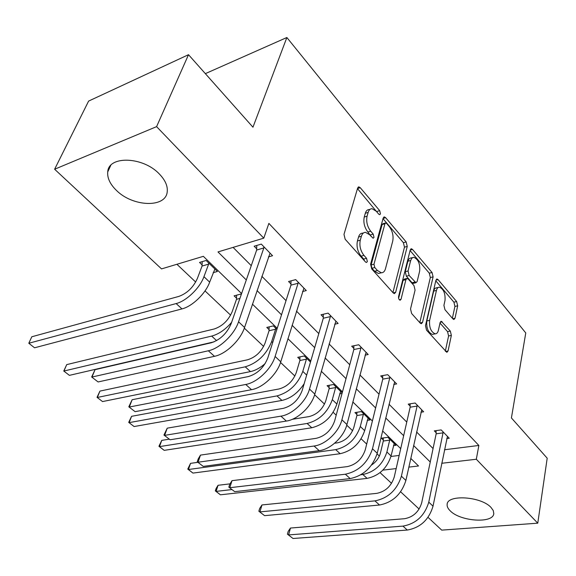 <?xml version="1.0" encoding="UTF-8"?>
<svg xmlns="http://www.w3.org/2000/svg" width="576" height="576" viewBox="0 0 576 576"><rect width="100%" height="100%" fill="white"/><g stroke="black" fill="none" stroke-linecap="round" stroke-linejoin="round"><path stroke-width="0.86" d="M380.47 213.89L379.699 210.665L360.259 187.711L358.877 186.876L357.66 187.999L343.987 234.396L345.161 239.242L365.522 261.994L366.415 262.505L367.351 261.612L366.545 258.293L363.96 255.391C360.439 250.762 359.215 245.686 360.288 240.178L361.397 236.261C362.196 233.654 363.571 232.351 365.515 232.351L369.691 234.799L373.126 238.241L374.011 237.391L373.219 234.115L370.692 231.206C367.243 226.57 366.041 221.573 367.07 216.209L368.15 212.414C368.906 209.945 370.202 208.706 372.053 208.706L376.25 211.226L378.734 214.15L379.634 214.697L380.47 213.89M377.561 212.774L357.473 188.633M364.507 260.856L363.679 259.049L361.094 256.162L363.96 255.391M371.146 236.47L367.855 232.013L370.692 231.206M450.216 510.84C447.948 508.644 446.926 506.513 447.134 504.454C447.012 494.273 481.003 496.332 490.975 507.391L493.243 510.516L493.783 513.511C493.452 523.778 460.303 521.525 450.216 510.84M116.294 190.267C110.052 184.118 107.194 178.006 107.726 171.936C108.425 155.448 143.086 156.499 159.329 173.988C165.175 180.058 167.81 185.947 167.234 191.657C166.046 208.217 132.653 206.971 116.294 190.267M452.93 318.917L453.902 319.507L455.018 318.247L457.668 305.813L456.646 301.558L438.091 279.641L437.04 279L435.924 280.202L425.477 325.706L426.55 330.178L446.846 352.346L448.049 350.993L451.361 335.412L450.324 331.078L441.274 321.278L440.107 322.574L438.394 330.293C437.818 332.662 436.745 333.842 435.175 333.835C430.942 331.942 429.091 327.456 429.624 320.378L436.442 290.441C436.99 288.259 437.99 287.165 439.445 287.172C443.621 289.051 445.471 293.479 445.003 300.442L443.916 305.345L444.96 309.686L452.93 318.917M241.589 293.58L203.35 256.327L161.532 268.898L54.626 169.236L88.61 101.088L188.51 54.698L252.958 127.202L286.862 37.505L525.766 332.95L511.416 417.953L547.2 458.201L537.768 523.181L441.72 530.122L428.018 517.342M188.51 54.698L156.593 126.641L263.786 238.154L217.98 251.928L246.305 279.965M444.485 449.762L478.858 445.464L268.877 223.387L263.786 238.154M478.858 445.464L476.316 459.252L537.768 523.181M407.254 246.434L406.181 241.949L385.632 217.678L384.365 216.914L383.177 218.066L370.598 264.211L371.736 268.942L393.228 292.946L394.38 293.609L395.669 292.306L407.254 246.434L404.474 247.169L403.394 242.698L383.004 218.693M412.538 249.458L432.05 272.506L433.094 276.869L422.539 322.416L421.294 323.741L420.242 323.129L411.624 313.502L410.53 308.959L415.073 290.117L413.993 285.624L408.269 279.065L407.138 278.388L405.914 279.641L401.033 299.318L400.133 300.24C398.923 299.714 398.405 298.49 398.57 296.561L410.234 249.934L411.379 248.753L412.538 249.458L410.198 250.078M54.626 169.236L156.593 126.641M286.862 37.505L205.351 73.642M367.236 420.386L370.008 419.969L361.382 411.574L354.938 412.603L356.89 414.49M310.493 362.052L304.25 355.982L297.734 357.329L299.902 359.417M241.214 294.638L240.674 294.113L234.108 295.841L236.52 298.174M176.918 264.276L195.682 282.053M205.02 290.902L230.623 315.158M244.325 328.14L263.635 346.435M280.555 362.462L294.89 376.042M314.633 394.747L324.511 404.107M333.18 412.322L336.197 415.181M346.745 425.174L352.627 430.747M361.138 438.811L366.689 444.074M377.071 453.902L379.346 456.062M390.931 456.466L399.168 455.436M213.149 272.686L217.411 271.476L206.114 260.482L199.534 262.433L202.09 264.902M276.89 329.357L273.334 325.894L266.789 327.42L269.071 329.63M342.187 392.897L333.562 384.502L327.074 385.682L329.134 387.662M342.043 393.437L339.646 393.854M393.458 445.637L396.036 445.291L387.835 437.314L381.427 438.199L383.285 439.992M419.119 509.047L400.63 491.81M391.543 483.336L380.059 472.63M382.853 470.138L396.173 468.583M408.83 467.114L418.536 465.984L410.753 458.395M441.742 463.277L476.316 459.252M257.026 290.57L281.52 314.813M292.082 325.267L314.698 347.652M325.102 357.948L346.018 378.648M356.263 388.786L375.624 407.952M385.718 417.938L403.661 435.694M413.597 445.529L430.243 462.002M400.716 448.618L382.586 430.956M372.391 421.02L352.822 401.954M342.461 391.86L321.314 371.261M310.795 361.008L287.914 338.717M277.229 328.306L252.439 304.15M233.093 247.385L251.258 265.658M261.842 276.307L286.027 300.636M296.46 311.126L318.802 333.605M329.083 343.944L349.754 364.738M359.885 374.926L379.03 394.186M389.009 404.23L406.764 422.086M416.592 431.978L433.066 448.546M436.133 432.742L434.304 430.87L441.187 429.919L449.251 438.25L446.76 438.581M410.134 406.102L408.211 404.129L415.152 403.02L423.641 411.797L420.962 412.207M382.738 378.022L380.714 375.941L387.706 374.674L396.662 383.926L393.768 384.43M353.837 348.401L351.691 346.205L358.74 344.75L368.201 354.521L365.054 355.14M323.294 317.095L321.026 314.77L328.118 313.121L338.119 323.453L334.692 324.223M290.966 283.961L288.569 281.506L295.697 279.626L306.295 290.57L302.53 291.528M256.702 248.839L254.153 246.226L261.31 244.102L272.556 255.722L268.387 256.91M370.102 209.29L369.23 209.549C367.387 209.549 366.084 210.787 365.321 213.25L368.15 212.414M367.855 232.013C364.406 227.383 363.204 222.401 364.241 217.044L365.321 213.25M363.521 232.92L362.671 233.158C360.72 233.158 359.345 234.461 358.538 237.067L361.397 236.261M361.094 256.162C357.574 251.539 356.35 246.478 357.422 240.97L358.538 237.067M392.918 292.608L404.474 247.169M386.647 223.466L385.762 222.934L384.934 223.747L373.982 264.233L374.774 267.523L377.446 270.518L381.348 272.772C383.328 272.779 384.71 271.426 385.488 268.704L392.731 241.099C393.674 235.85 392.501 230.976 389.21 226.483L386.647 223.466M385.366 223.049L382.961 223.733L382.126 224.546L384.934 223.747M380.333 273.031L378.497 273.492L374.587 271.246L371.916 268.258L371.124 264.974L382.126 224.546M410.076 250.56L429.286 273.175L432.05 272.506M419.803 322.639L430.337 277.538L429.286 273.175M406.627 278.518L404.323 279.079L403.099 280.332L398.614 298.296M419.674 271.015C420.214 263.837 418.248 259.258 413.777 257.285L411.883 258.077L410.674 260.496L408.067 270.994L409.147 275.501L415.966 282.73L417.154 281.491L419.674 271.015M412.438 257.63L409.846 258.242L408.665 259.337L407.88 261.209L410.674 260.496M413.654 283.284L412.049 282.744L406.346 276.192L405.259 271.692L407.88 261.209M438.264 287.446L436.687 287.813C435.233 287.813 434.225 288.9 433.678 291.082L436.442 290.441M433.534 334.166L432.367 334.404C428.126 332.518 426.276 328.039 426.816 320.969L433.678 291.082M445.327 351.158L448.589 335.966L447.552 331.639L439.999 323.042M452.376 318.283L454.925 306.41L453.902 302.162L435.78 280.822M202.054 266.054L197.338 278.554C193.27 287.402 187.121 293.35 178.891 296.402L31.795 336.773L28.8 343.253L176.141 303.566C186.444 301.039 199.937 288.014 203.947 276.674L208.634 264.125L202.054 266.054L202.212 261.641M34.553 347.796L28.8 343.253L34.553 347.796L181.973 308.902C192.283 306.432 205.718 293.479 209.664 282.154L214.891 269.021M208.67 262.973L208.634 264.125M263.858 246.737L263.837 247.932L256.673 250.034L231.199 323.561C226.958 333.374 220.284 339.782 211.169 342.799L95.047 369.662L91.98 377.035L208.339 350.777C219.802 348.48 234.475 334.411 238.543 321.775L263.837 247.932M98.107 381.953L91.656 376.992L98.107 381.953L214.495 356.314C225.95 354.082 240.559 340.099 244.555 327.485L270.05 253.13M256.673 250.034L256.774 245.448M91.656 376.992L95.047 369.662M239.911 298.411L236.491 299.304L232.171 311.702C228.377 320.45 222.386 326.21 214.193 328.99L66.715 364.615L63.922 371.03L211.666 336.089C218.729 334.202 225.382 329.616 231.624 322.33M236.491 299.304L236.599 295.186M63.778 371.03L69.394 375.358L63.778 371.03L66.715 364.615M69.394 375.358L214.063 341.849M269.057 330.739L265.09 343.022C261.547 351.67 255.701 357.257 247.55 359.791L99.929 391.104L97.33 397.462L245.239 366.826C257.53 363.038 266.342 354.622 271.67 341.568L275.602 329.227L269.057 330.739L269.122 326.88M275.616 328.118L275.602 329.227M97.034 397.332L102.535 401.573L97.034 397.332L99.929 391.104M102.535 401.573L250.445 371.592C255.37 370.526 260.28 367.855 265.169 363.578M298.094 282.103L298.08 283.277L290.952 285.134L267.79 357.991C263.858 367.668 257.364 373.867 248.306 376.582L132.142 399.73L129.312 407.016L245.736 384.466C257.177 382.543 271.447 368.957 275.112 356.45L298.08 283.277M135.101 411.667L128.808 406.822L135.101 411.667L251.518 389.678C262.951 387.806 277.157 374.299 280.764 361.807L303.934 288.13M290.952 285.134L291.002 280.858M128.808 406.822L132.142 399.73M330.379 315.454L330.379 316.613L323.287 318.24L302.213 390.377C298.57 399.924 292.248 405.922 283.248 408.37L167.227 428.162L164.621 435.37L280.915 416.16C292.32 414.569 306.194 401.436 309.499 389.059L330.379 316.613M170.1 439.769L163.951 435.038L170.1 439.769L286.358 421.07C297.756 419.522 311.573 406.454 314.82 394.106L335.894 321.149M323.287 318.24L323.302 314.244M163.951 435.038L167.227 428.162M299.887 360.504L296.251 372.672C292.939 381.211 287.23 386.64 279.137 388.951L131.566 416.326L129.146 422.626L277.006 395.906C289.224 392.465 297.821 384.293 302.803 371.398L306.41 359.179L299.887 360.504L299.923 356.875M306.418 358.085L306.41 359.179M128.714 422.388L134.1 426.542L128.714 422.388L131.566 416.326M134.1 426.542L281.938 400.428C290.7 398.426 298.102 392.854 304.164 383.702M360.878 346.961L360.886 348.091L353.844 349.524L334.656 420.905C331.272 430.315 325.116 436.126 316.188 438.329L200.47 455.105L198.065 462.226L314.057 446.026C325.418 444.73 338.926 432.022 341.906 419.782L360.886 348.091M203.256 466.402L197.251 461.779L203.256 466.402L319.198 450.655C330.545 449.402 343.994 436.752 346.925 424.541L366.091 352.339M353.844 349.524L353.822 345.766M197.251 461.779L198.209 458.935L200.47 455.105M335.614 386.496L335.614 387.569L329.126 388.728L325.793 400.781C322.69 409.212 317.117 414.482 309.074 416.592L292.349 419.292M329.126 388.728L329.134 385.308M169.294 439.164L161.741 440.381L159.48 446.616L164.203 450.36L311.796 427.759C323.914 424.67 332.28 416.772 336.895 404.064L340.61 391.363M164.203 450.36L158.926 446.285L159.48 446.616L307.116 423.475C319.248 420.336 327.643 412.402 332.309 399.665L335.614 387.569M158.926 446.285L161.741 440.381M389.729 376.769L389.75 377.878L382.752 379.13L365.292 449.726C362.138 459 356.134 464.63 347.285 466.618L232.006 480.665L229.781 487.706L345.348 474.221C358.704 471.269 367.747 462.787 372.485 448.776L389.75 377.878M234.713 491.666L228.838 487.145L234.713 491.666L350.201 478.591C363.535 475.697 372.542 467.251 377.23 453.276L394.661 381.859M382.752 379.13L382.709 375.581M228.838 487.145L229.73 484.337L232.006 480.665M363.334 413.474L363.341 414.526L356.897 415.534L353.83 427.464C350.921 435.787 345.478 440.914 337.5 442.829L334.606 443.239M356.897 415.534L356.875 412.294M197.921 462.319L190.541 463.349L188.424 469.512L192.946 473.09L340.142 453.715C352.166 450.9 360.338 443.218 364.666 430.668L368.078 418.09M192.946 473.09L187.769 469.094L188.424 469.512L335.7 449.64C347.738 446.782 355.939 439.07 360.31 426.499L363.341 414.526M187.769 469.094L190.541 463.349M417.067 405.007L417.089 406.094L410.155 407.182L394.258 476.986C391.32 486.122 385.466 491.587 376.697 493.373L261.972 504.95L259.913 511.898L374.933 500.875C388.159 498.226 396.979 489.996 401.4 476.194L417.089 406.094M264.6 515.664L258.854 511.243L264.6 515.664L379.526 505.015C392.731 502.409 401.515 494.222 405.886 480.442L421.747 409.838M410.155 407.182L410.09 403.826M258.854 511.243L259.675 508.464L261.972 504.95M389.686 439.114L389.7 440.143L383.292 441.022L380.484 452.822C379.145 457.783 376.164 461.866 371.534 465.062M383.292 441.022L383.256 437.947M230.026 483.862L218.059 485.287L216.086 491.393L220.406 494.813L367.092 478.382C379.008 475.819 387 468.346 391.061 455.962L394.2 443.513M360.958 474.732L362.866 474.509C374.796 471.91 382.817 464.4 386.914 451.994L389.7 440.143M220.406 494.813L215.33 490.896L216.115 488.455L218.059 485.287M215.33 490.896L216.086 491.393L231.934 489.571M443.009 431.798L443.038 432.871L436.162 433.807L421.697 502.798C418.946 511.798 413.237 517.104 404.554 518.71L290.47 528.048L288.569 534.917L402.948 526.118C416.045 523.742 424.649 515.75 428.774 502.142L443.038 432.871M293.033 538.495L287.402 534.168L293.033 538.495L407.297 530.042C420.372 527.702 428.947 519.746 433.022 506.174L447.451 436.392M436.162 433.807L436.075 430.625M287.402 534.168L288.166 531.425L290.47 528.048M376.891 211.493L379.699 210.665M363.679 259.049L366.545 258.293M370.382 234.914L373.219 234.115M364.241 217.044L367.07 216.209M357.422 240.97L360.288 240.178M357.487 188.582L360.259 187.711M393.185 292.896L395.669 292.306M383.083 218.419L385.632 217.678M403.394 242.698L406.181 241.949M371.124 264.974L373.982 264.233M371.916 268.258L374.774 267.523M374.587 271.246L377.446 270.518M430.337 277.538L433.094 276.869M420.07 322.934L422.539 322.416M403.099 280.332L405.914 279.641M399.298 299.722L401.033 299.318M405.259 271.692L408.067 270.994M406.346 276.192L409.147 275.501M412.049 282.744L414.857 282.067M426.816 320.969L429.624 320.378M440.172 322.315L442.274 321.876M447.552 331.639L450.324 331.078M448.589 335.966L451.361 335.412M445.601 351.461L448.049 350.993M435.931 280.159L438.091 279.641M453.902 302.162L456.646 301.558M454.925 306.41L457.668 305.813M452.758 318.722L455.018 318.247M203.947 276.674L209.664 282.154M176.141 303.566L181.973 308.902M238.543 321.775L244.555 327.485M208.339 350.777L214.495 356.314M211.666 336.089L216.598 340.603M271.67 341.568L272.7 342.554M245.239 366.826L250.445 371.592M275.112 356.45L280.764 361.807M245.736 384.466L251.518 389.678M309.499 389.059L314.82 394.106M280.915 416.16L286.358 421.07M302.803 371.398L306.677 375.106M277.006 395.906L281.938 400.428M341.906 419.782L346.925 424.541M314.057 446.026L319.198 450.655M332.309 399.665L336.895 404.064M307.116 423.475L311.796 427.759M372.485 448.776L377.23 453.276M345.348 474.221L350.201 478.591M360.31 426.499L364.666 430.668M335.7 449.64L340.142 453.715M401.4 476.194L405.886 480.442M374.933 500.875L379.526 505.015M386.914 451.994L391.061 455.962M362.866 474.509L367.092 478.382M428.774 502.142L433.022 506.174M402.948 526.118L407.297 530.042M447.134 504.454L447.264 503.784M107.726 171.936L110.75 165.406M358.229 187.078L358.877 186.876M383.789 217.08L384.365 216.914M378.497 273.492L381.348 272.772M413.165 283.406L415.966 282.73M410.875 248.89L411.379 248.753M432.367 334.404L435.175 333.835M440.849 321.372L441.274 321.278M436.594 279.101L437.04 279"/></g></svg>
